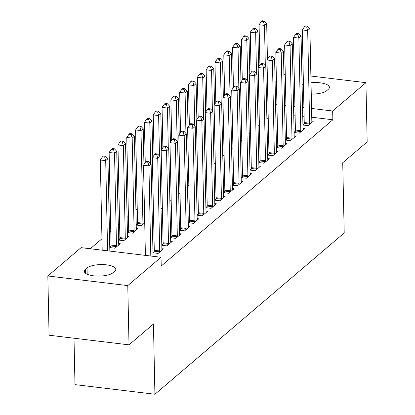 <?xml version="1.0" encoding="UTF-8"?>
<svg xmlns="http://www.w3.org/2000/svg" width="415" height="415" viewBox="0 0 415 415"><rect width="100%" height="100%" fill="white"/><g stroke="black" fill="none" stroke-linecap="round" stroke-linejoin="round"><path stroke-width="0.62" d="M137.241 208.724L135.918 209.85M128.417 216.241L127.094 217.367M119.598 223.758L118.275 224.883M110.779 231.274L109.456 232.4M101.955 238.791L90.273 248.746M275.104 82.315L276.426 81.19M283.922 74.799L285.245 73.673M74.005 338.225L74.98 384.622L154.919 394.25L344.206 232.955L342.733 162.737L367.166 141.92L365.926 82.668L332.674 111.002L311.561 108.46M154.919 394.25L153.446 324.027L129.013 344.849L49.074 335.221L47.834 275.975L81.086 247.641L161.025 257.264L127.773 285.598L47.834 275.975M258.068 126.253L259.391 125.128M294.111 132.53L299.288 133.153L304.579 128.645L303.002 128.453M294.105 132.312L295.314 131.285M240.425 141.287L241.748 140.156M276.473 147.564L281.645 148.186L286.936 143.673L285.364 143.486M276.468 147.346L277.671 146.319M222.788 156.315L224.11 155.189M258.83 162.592L264.007 163.214L269.299 158.706L267.722 158.52M258.825 162.379L260.034 161.352M205.145 171.348L206.468 170.223M241.188 177.625L246.365 178.248L251.656 173.74L250.079 173.548M241.182 177.407L242.391 176.38M187.502 186.382L188.825 185.251M223.55 192.659L228.722 193.281L234.013 188.773L232.442 188.581M223.545 192.441L224.748 191.414M169.865 201.41L171.188 200.284M205.907 207.687L211.085 208.314L216.376 203.801L214.799 203.615M205.902 207.474L207.111 206.447M152.222 216.443L153.545 215.318M188.265 222.72L193.442 223.343L198.733 218.835L197.156 218.643M188.26 222.507L189.468 221.475M127.415 232.55L132.587 233.173L137.884 228.665L136.307 228.473M127.41 232.333L128.614 231.305M170.622 237.754L175.799 238.376L181.09 233.868L179.519 233.676M170.622 237.536L171.826 236.509M109.773 247.584L114.95 248.206L120.241 243.693L118.664 243.506M109.768 247.366L110.976 246.339M152.985 252.787L158.157 253.409L163.453 248.896L161.876 248.71M152.979 252.569L154.183 251.542M161.025 257.264L161.212 266.041L332.856 119.779L311.748 117.238M304.096 116.319L302.748 116.153M295.096 115.235L293.747 115.074M286.096 114.151L284.747 113.99M277.096 113.067L275.747 112.906M154.546 256.486L153.057 256.226M109.845 251.023L111.339 251.282M161.803 245.27L166.98 245.893L172.272 241.385L170.695 241.193M161.798 245.052L163.007 244.025M118.591 240.067L123.769 240.69L129.06 236.182L127.488 235.99M118.591 239.849L119.795 238.822M179.446 230.237L184.618 230.859L189.914 226.351L188.337 226.159M179.441 230.019L180.65 228.992M136.234 225.034L141.411 225.656L144.726 222.834M136.229 224.816L137.438 223.789M197.089 215.203L202.261 215.826L207.552 211.318L205.98 211.131M197.084 214.991L198.287 213.964M161.041 208.927L162.364 207.801M214.726 200.175L219.903 200.798L225.195 196.285L223.618 196.098M214.721 199.957L215.93 198.93M178.683 193.898L180.006 192.768M232.369 185.142L237.546 185.764L242.837 181.256L241.26 181.065M232.364 184.924L233.572 183.897M196.326 178.865L197.649 177.739M250.012 170.109L255.184 170.731L260.475 166.223L258.903 166.031M250.006 169.896L251.21 168.864M213.964 163.832L215.286 162.706M267.649 155.075L272.826 155.703L278.117 151.19L276.54 151.003M267.644 154.862L268.853 153.835M231.606 148.798L232.929 147.673M285.292 140.047L290.469 140.669L295.76 136.162L294.183 135.97M285.287 139.829L286.495 138.802M249.249 133.77L250.572 132.639M302.934 125.014L308.106 125.636L313.398 121.128L311.826 120.936M302.929 124.796L304.133 123.769M266.887 118.737L268.209 117.611M302.094 85.018A14.94 5.084 178.8 0 1 303.427 84.416M311.027 82.746A14.94 5.084 178.8 0 1 329.427 87.316A14.94 5.084 178.8 0 1 328.317 89.292L326.73 90.646A14.94 5.084 178.8 0 1 311.26 94.06M303.609 93.131A14.94 5.084 178.8 0 1 302.255 92.742M303.91 107.542L302.561 107.376M294.909 106.458L293.561 106.292M285.909 105.374L284.56 105.213M276.909 104.29L275.56 104.129M292.881 73.875L294.23 74.036M301.881 74.959L303.235 75.12M310.887 76.038L365.926 82.668M129.013 344.849L127.773 285.598M332.856 119.779L332.674 111.002M113.098 272.681A14.94 5.084 178.8 0 1 96.446 276.058A14.94 5.084 178.8 0 1 84.333 271.327A14.94 5.084 178.8 0 1 85.443 269.351L87.031 267.997A14.94 5.084 178.8 0 1 103.683 264.62A14.94 5.084 178.8 0 1 115.79 269.351A14.94 5.084 178.8 0 1 114.685 271.327L113.098 272.681M150.806 256.034L148.918 165.865L151.122 163.987L153.057 256.304M145.406 255.386L143.517 165.212L148.918 165.865L147.901 162.255L148.783 161.502L146.62 161.238L145.738 161.99L147.901 162.255M145.738 161.99L143.517 165.212M151.122 163.987L148.783 161.502M109.845 251.101L107.916 158.779L105.706 160.662L100.306 160.008L102.194 250.183M104.689 157.052L105.571 156.299L103.413 156.035L102.531 156.787L104.689 157.052L105.706 160.662L107.599 250.831M105.571 156.299L107.916 158.779M100.306 160.008L102.531 156.787M159.588 252.19L159.63 251.827A2.334 0.846 96.9 0 0 159.676 250.951L157.736 158.348L159.946 156.471L161.886 249.073A2.334 0.846 96.9 0 0 161.964 249.835L162.021 250.115M154.017 252.911L154.23 251.174A2.334 0.846 96.9 0 0 154.276 250.302L152.336 157.695L157.736 158.348L156.72 154.738L157.601 153.986L155.443 153.726L154.562 154.479L156.72 154.738M154.562 154.479L152.336 157.695M159.946 156.471L157.601 153.986M168.407 244.674L168.454 244.311A2.334 0.846 96.9 0 0 168.5 243.434L166.56 150.832L168.765 148.954L170.705 241.556A2.334 0.846 96.9 0 0 170.783 242.324L170.845 242.599M162.836 245.395L163.054 243.657A2.334 0.846 96.9 0 0 163.1 242.785L161.16 150.183L166.56 150.832L165.538 147.221L166.425 146.469L164.262 146.21L163.38 146.962L165.538 147.221M163.38 146.962L161.16 150.183M168.765 148.954L166.425 146.469M118.815 244.912L118.752 244.632A2.334 0.846 -83.1 0 1 118.674 243.87L116.734 151.268L114.53 153.145L109.129 152.492L111.064 245.099A2.334 0.846 -83.1 0 1 111.018 245.971L110.805 247.708M113.508 149.535L114.39 148.783L112.232 148.523L111.35 149.27L113.508 149.535L114.53 153.145L116.47 245.747A2.334 0.846 -83.1 0 1 116.423 246.624L116.376 246.987M114.39 148.783L116.734 151.268M109.129 152.492L111.35 149.27M127.633 237.396L127.576 237.121A2.334 0.846 -83.1 0 1 127.493 236.353L125.553 143.751L123.348 145.629L117.948 144.98L119.888 237.582A2.334 0.846 -83.1 0 1 119.842 238.454L119.624 240.192M122.332 142.018L123.214 141.266L121.05 141.007L120.168 141.759L122.332 142.018L123.348 145.629L125.289 238.231A2.334 0.846 -83.1 0 1 125.242 239.107L125.195 239.471M123.214 141.266L125.553 143.751M117.948 144.98L120.168 141.759M177.226 237.157L177.272 236.794A2.334 0.846 96.9 0 0 177.319 235.917L175.379 143.315L177.584 141.437L179.524 234.039A2.334 0.846 96.9 0 0 179.607 234.807L179.664 235.082M171.66 237.878L171.872 236.14A2.334 0.846 96.9 0 0 171.919 235.269L169.979 142.667L175.379 143.315L174.362 139.705L175.244 138.952L173.081 138.693L172.199 139.445L174.362 139.705M172.199 139.445L169.979 142.667M177.584 141.437L175.244 138.952M186.05 229.645L186.091 229.277A2.334 0.846 96.9 0 0 186.138 228.406L184.203 135.798L186.408 133.921L188.348 226.523A2.334 0.846 96.9 0 0 188.426 227.29L188.483 227.565M180.478 230.361L180.691 228.629A2.334 0.846 96.9 0 0 180.738 227.752L178.798 135.15L184.203 135.798L183.181 132.188L184.063 131.436L181.905 131.176L181.023 131.929L183.181 132.188M181.023 131.929L178.798 135.15M186.408 133.921L184.063 131.436M136.452 229.879L136.395 229.604A2.334 0.846 -83.1 0 1 136.312 228.836L134.377 136.234L132.167 138.112L126.767 137.464L128.707 230.066A2.334 0.846 -83.1 0 1 128.66 230.937L128.448 232.675M131.15 134.501L132.032 133.749L129.874 133.49L128.992 134.242L131.15 134.501L132.167 138.112L134.107 230.714A2.334 0.846 -83.1 0 1 134.061 231.591L134.019 231.954M132.032 133.749L134.377 136.234M126.767 137.464L128.992 134.242M143.948 164.589L143.196 128.717L140.991 130.595L135.591 129.947L137.531 222.549A2.334 0.846 -83.1 0 1 137.484 223.426L137.266 225.158M139.969 126.985L140.851 126.233L138.693 125.973L137.811 126.725L139.969 126.985L140.991 130.595L142.931 223.203A2.334 0.846 -83.1 0 1 142.885 224.074L142.838 224.442M140.851 126.233L143.196 128.717M135.591 129.947L137.811 126.725M194.868 222.129L194.915 221.76A2.334 0.846 96.9 0 0 194.962 220.889L193.022 128.282L195.226 126.404L197.167 219.011A2.334 0.846 96.9 0 0 197.244 219.774L197.307 220.049M189.297 222.845L189.515 221.112A2.334 0.846 96.9 0 0 189.562 220.235L187.622 127.633L193.022 128.282L192 124.671L192.887 123.919L190.724 123.66L189.842 124.412L192 124.671M189.842 124.412L187.622 127.633M195.226 126.404L192.887 123.919M152.767 157.072L152.015 121.201L149.81 123.079L144.41 122.43L145.255 162.696M148.793 119.468L149.675 118.716L147.512 118.457L146.63 119.209L148.793 119.468L149.81 123.079L150.655 163.489M149.675 118.716L152.015 121.201M144.41 122.43L146.63 119.209M203.687 214.612L203.734 214.244A2.334 0.846 96.9 0 0 203.781 213.372L201.84 120.77L204.045 118.887L205.985 211.494A2.334 0.846 96.9 0 0 206.068 212.257L206.125 212.537M198.121 215.328L198.334 213.595A2.334 0.846 96.9 0 0 198.38 212.724L196.44 120.117L201.84 120.77L200.824 117.155L201.706 116.402L199.542 116.143L198.661 116.895L200.824 117.155M198.661 116.895L196.44 120.117M204.045 118.887L201.706 116.402M161.585 149.561L160.838 113.684L158.629 115.567L153.228 114.914L154.074 155.179M157.612 111.951L158.494 111.199L156.336 110.94L155.454 111.692L157.612 111.951L158.629 115.567L159.479 155.973M158.494 111.199L160.838 113.684M153.228 114.914L155.454 111.692M212.511 207.095L212.553 206.727A2.334 0.846 96.9 0 0 212.599 205.856L210.664 113.254L212.869 111.37L214.809 203.978A2.334 0.846 96.9 0 0 214.887 204.74L214.944 205.02M206.94 207.811L207.152 206.079A2.334 0.846 96.9 0 0 207.199 205.207L205.259 112.6L210.664 113.254L209.642 109.643L210.524 108.891L208.366 108.626L207.484 109.378L209.642 109.643M207.484 109.378L205.259 112.6M212.869 111.37L210.524 108.891M221.33 199.579L221.377 199.216A2.334 0.846 96.9 0 0 221.423 198.339L219.483 105.737L221.688 103.859L223.628 196.461A2.334 0.846 96.9 0 0 223.706 197.224L223.768 197.504M215.759 200.3L215.976 198.562A2.334 0.846 96.9 0 0 216.023 197.69L214.083 105.083L219.483 105.737L218.466 102.126L219.348 101.374L217.185 101.115L216.303 101.867L218.466 102.126M216.303 101.867L214.083 105.083M221.688 103.859L219.348 101.374M230.149 192.062L230.195 191.699A2.334 0.846 96.9 0 0 230.242 190.822L228.302 98.22L230.507 96.342L232.447 188.944A2.334 0.846 96.9 0 0 232.53 189.712L232.587 189.987M224.582 192.783L224.795 191.045A2.334 0.846 96.9 0 0 224.842 190.174L222.902 97.572L228.302 98.22L227.285 94.61L228.167 93.857L226.004 93.598L225.122 94.35L227.285 94.61M225.122 94.35L222.902 97.572M230.507 96.342L228.167 93.857M238.973 184.545L239.014 184.182A2.334 0.846 96.9 0 0 239.061 183.306L237.126 90.703L239.331 88.826L241.271 181.428A2.334 0.846 96.9 0 0 241.348 182.195L241.411 182.47M233.401 185.266L233.614 183.529A2.334 0.846 96.9 0 0 233.661 182.657L231.72 90.055L237.126 90.703L236.104 87.093L236.986 86.341L234.828 86.081L233.946 86.834L236.104 87.093M233.946 86.834L231.72 90.055M239.331 88.826L236.986 86.341M247.791 177.034L247.838 176.666A2.334 0.846 96.9 0 0 247.885 175.794L245.945 83.187L248.149 81.309L250.089 173.911A2.334 0.846 96.9 0 0 250.172 174.679L250.229 174.954M242.22 177.75L242.438 176.017A2.334 0.846 96.9 0 0 242.485 175.14L240.544 82.538L245.945 83.187L244.928 79.576L245.81 78.824L243.647 78.565L242.765 79.317L244.928 79.576M242.765 79.317L240.544 82.538M248.149 81.309L245.81 78.824M256.61 169.517L256.657 169.149A2.334 0.846 96.9 0 0 256.703 168.277L254.763 75.67L256.968 73.792L258.908 166.399A2.334 0.846 96.9 0 0 258.991 167.162L259.048 167.437M251.044 170.233L251.257 168.5A2.334 0.846 96.9 0 0 251.303 167.624L249.363 75.022L254.763 75.67L253.747 72.06L254.628 71.307L252.465 71.048L251.583 71.8L253.747 72.06M251.583 71.8L249.363 75.022M256.968 73.792L254.628 71.307M265.434 162L265.481 161.632A2.334 0.846 96.9 0 0 265.522 160.761L263.587 68.159L265.792 66.276L267.732 158.883A2.334 0.846 96.9 0 0 267.81 159.645L267.872 159.925M259.863 162.716L260.075 160.984A2.334 0.846 96.9 0 0 260.122 160.112L258.182 67.505L263.587 68.159L262.565 64.543L263.447 63.791L261.289 63.531L260.407 64.284L262.565 64.543M260.407 64.284L258.182 67.505M265.792 66.276L263.447 63.791M170.409 142.044L169.657 106.167L167.453 108.05L162.052 107.397L162.893 147.667M166.431 104.435L167.312 103.688L165.154 103.423L164.273 104.175L166.431 104.435L167.453 108.05L168.298 148.456M167.312 103.688L169.657 106.167M162.052 107.397L164.273 104.175M179.228 134.527L178.476 98.656L176.271 100.534L170.871 99.88L171.717 140.151M175.255 96.923L176.136 96.171L173.973 95.912L173.091 96.659L175.255 96.923L176.271 100.534L177.117 140.944M176.136 96.171L178.476 98.656M170.871 99.88L173.091 96.659M188.047 127.011L187.3 91.139L185.09 93.017L179.69 92.369L180.535 132.634M184.073 89.407L184.955 88.654L182.797 88.395L181.915 89.147L184.073 89.407L185.09 93.017L185.941 133.428M184.955 88.654L187.3 91.139M179.69 92.369L181.915 89.147M196.871 119.494L196.119 83.623L193.914 85.5L188.514 84.852L189.354 125.117M192.892 81.89L193.779 81.138L191.616 80.878L190.734 81.631L192.892 81.89L193.914 85.5L194.76 125.911M193.779 81.138L196.119 83.623M188.514 84.852L190.734 81.631M205.69 111.977L204.937 76.106L202.733 77.984L197.333 77.335L198.178 117.601M201.716 74.373L202.598 73.621L200.435 73.362L199.553 74.114L201.716 74.373L202.733 77.984L203.578 118.394M202.598 73.621L204.937 76.106M197.333 77.335L199.553 74.114M214.508 104.461L213.761 68.589L211.557 70.467L206.151 69.819L206.997 110.084M210.535 66.856L211.417 66.104L209.259 65.845L208.377 66.597L210.535 66.856L211.557 70.467L212.402 110.878M211.417 66.104L213.761 68.589M206.151 69.819L208.377 66.597M223.332 96.949L222.58 61.072L220.375 62.956L214.975 62.302L215.816 102.567M219.353 59.34L220.241 58.588L218.077 58.328L217.195 59.08L219.353 59.34L220.375 62.956L221.221 103.361M220.241 58.588L222.58 61.072M214.975 62.302L217.195 59.08M274.253 154.484L274.299 154.115A2.334 0.846 96.9 0 0 274.346 153.244L272.406 60.642L274.611 58.759L276.551 151.366A2.334 0.846 96.9 0 0 276.634 152.129L276.691 152.409M268.681 155.2L268.899 153.467A2.334 0.846 96.9 0 0 268.946 152.596L267.006 59.988L272.406 60.642L271.389 57.026L272.271 56.279L270.108 56.015L269.226 56.767L271.389 57.026M269.226 56.767L267.006 59.988M274.611 58.759L272.271 56.279M232.151 89.433L231.399 53.556L229.194 55.439L223.794 54.785L224.64 95.056M228.177 51.823L229.059 51.076L226.896 50.812L226.014 51.564L228.177 51.823L229.194 55.439L230.04 95.844M229.059 51.076L231.399 53.556M223.794 54.785L226.014 51.564M283.072 146.967L283.118 146.604A2.334 0.846 96.9 0 0 283.165 145.727L281.225 53.125L283.429 51.247L285.37 143.849A2.334 0.846 96.9 0 0 285.453 144.612L285.51 144.892M277.505 147.688L277.718 145.95A2.334 0.846 96.9 0 0 277.765 145.079L275.825 52.472L281.225 53.125L280.208 49.515L281.09 48.763L278.927 48.503L278.045 49.25L280.208 49.515M278.045 49.25L275.825 52.472M283.429 51.247L281.09 48.763M240.97 81.916L240.223 46.044L238.018 47.922L232.613 47.269L233.458 87.539M236.996 44.312L237.878 43.559L235.72 43.3L234.838 44.047L236.996 44.312L238.018 47.922L238.864 88.333M237.878 43.559L240.223 46.044M232.613 47.269L234.838 44.047M291.895 139.45L291.942 139.087A2.334 0.846 96.9 0 0 291.989 138.211L290.049 45.609L292.253 43.731L294.194 136.333A2.334 0.846 96.9 0 0 294.271 137.1L294.334 137.375M286.324 140.171L286.537 138.434A2.334 0.846 96.9 0 0 286.583 137.562L284.643 44.96L290.049 45.609L289.027 41.998L289.909 41.246L287.751 40.986L286.869 41.739L289.027 41.998M286.869 41.739L284.643 44.96M292.253 43.731L289.909 41.246M249.794 74.399L249.042 38.528L246.837 40.405L241.437 39.757L242.277 80.022M245.82 36.795L246.702 36.043L244.539 35.783L243.657 36.536L245.82 36.795L246.837 40.405L247.682 80.816M246.702 36.043L249.042 38.528M241.437 39.757L243.657 36.536M300.714 131.934L300.761 131.571A2.334 0.846 96.9 0 0 300.808 130.694L298.867 38.092L301.072 36.214L303.012 128.816A2.334 0.846 96.9 0 0 303.095 129.584L303.152 129.859M295.143 132.655L295.361 130.917A2.334 0.846 96.9 0 0 295.407 130.045L293.467 37.443L298.867 38.092L297.851 34.481L298.733 33.729L296.569 33.47L295.688 34.222L297.851 34.481M295.688 34.222L293.467 37.443M301.072 36.214L298.733 33.729M258.612 66.882L257.86 31.011L255.656 32.889L250.255 32.24L251.101 72.506M254.639 29.278L255.521 28.526L253.358 28.267L252.476 29.019L254.639 29.278L255.656 32.889L256.501 73.299M255.521 28.526L257.86 31.011M250.255 32.24L252.476 29.019M309.533 124.422L309.58 124.054A2.334 0.846 96.9 0 0 309.626 123.182L307.686 30.575L309.891 28.697L311.831 121.299A2.334 0.846 96.9 0 0 311.914 122.067L311.971 122.342M303.967 125.138L304.179 123.405A2.334 0.846 96.9 0 0 304.226 122.529L302.286 29.927L307.686 30.575L306.669 26.965L307.551 26.212L305.388 25.953L304.506 26.705L306.669 26.965M304.506 26.705L302.286 29.927M309.891 28.697L307.551 26.212M267.431 59.366L266.684 23.494L264.48 25.372L259.074 24.724L259.92 64.989M263.458 21.762L264.339 21.009L262.181 20.75L261.3 21.502L263.458 21.762L264.48 25.372L265.325 65.783M264.339 21.009L266.684 23.494M259.074 24.724L261.3 21.502M85.443 269.351L85.521 273.257M87.031 267.997L87.16 274.216M159.63 251.827L154.23 251.174M159.676 250.951L154.276 250.302M168.454 244.311L163.054 243.657M168.5 243.434L163.1 242.785M111.064 245.099L116.47 245.747M111.018 245.971L116.423 246.624M119.888 237.582L125.289 238.231M119.842 238.454L125.242 239.107M177.272 236.794L171.872 236.14M177.319 235.917L171.919 235.269M186.091 229.277L180.691 228.629M186.138 228.406L180.738 227.752M128.707 230.066L134.107 230.714M128.66 230.937L134.061 231.591M137.531 222.549L142.931 223.203M137.484 223.426L142.885 224.074M194.915 221.76L189.515 221.112M194.962 220.889L189.562 220.235M203.734 214.244L198.334 213.595M203.781 213.372L198.38 212.724M212.553 206.727L207.152 206.079M212.599 205.856L207.199 205.207M221.377 199.216L215.976 198.562M221.423 198.339L216.023 197.69M230.195 191.699L224.795 191.045M230.242 190.822L224.842 190.174M239.014 184.182L233.614 183.529M239.061 183.306L233.661 182.657M247.838 176.666L242.438 176.017M247.885 175.794L242.485 175.14M256.657 169.149L251.257 168.5M256.703 168.277L251.303 167.624M265.481 161.632L260.075 160.984M265.522 160.761L260.122 160.112M274.299 154.115L268.899 153.467M274.346 153.244L268.946 152.596M283.118 146.604L277.718 145.95M283.165 145.727L277.765 145.079M291.942 139.087L286.537 138.434M291.989 138.211L286.583 137.562M300.761 131.571L295.361 130.917M300.808 130.694L295.407 130.045M309.58 124.054L304.179 123.405M309.626 123.182L304.226 122.529"/></g></svg>

